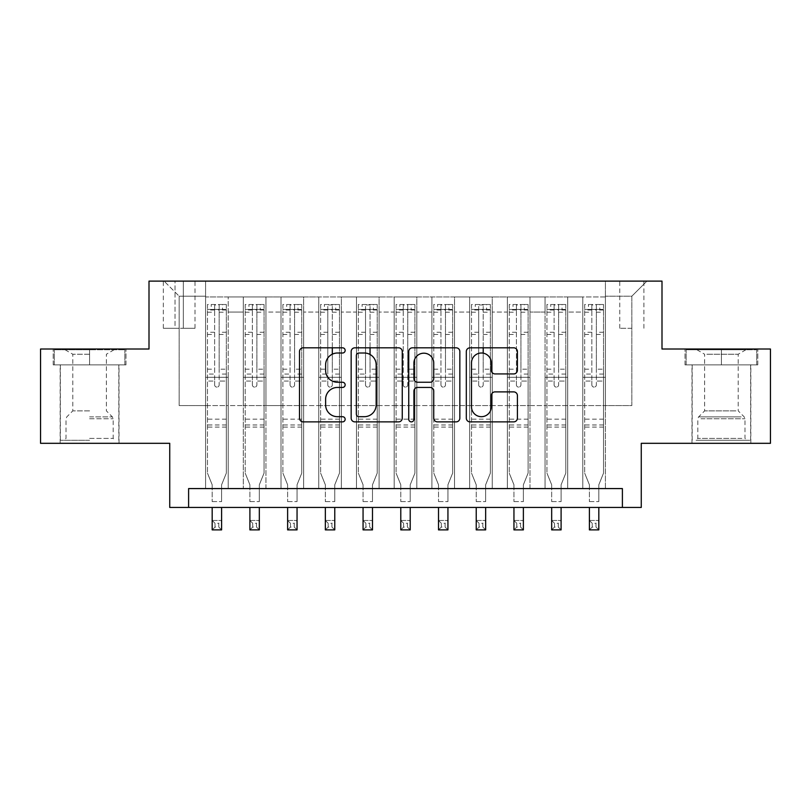 <?xml version="1.0" encoding="UTF-8"?>
<svg xmlns="http://www.w3.org/2000/svg" width="811" height="811" viewBox="0 0 811 811"><rect width="100%" height="100%" fill="white"/><g stroke="black" fill="none" stroke-linecap="round" stroke-linejoin="round"><path stroke-width="0.61" stroke-dasharray="4.05 3.04" d="M345.151 350.413A2.595 2.595 0 0 0 342.556 347.818L303.213 347.818A3.7 3.7 0 0 0 299.512 351.528L299.512 418.172A3.7 3.7 0 0 0 303.213 421.872L342.556 421.872A2.595 2.595 0 0 0 345.151 419.277A2.595 2.595 0 0 0 342.556 416.692L337.467 416.692A11.851 11.851 0 0 1 325.616 404.841L325.616 399.286A11.851 11.851 0 0 1 337.467 387.435L342.556 387.435A2.595 2.595 0 0 0 345.151 384.85A2.595 2.595 0 0 0 342.556 382.255L337.467 382.255A11.851 11.851 0 0 1 325.616 370.404L325.616 364.859A11.851 11.851 0 0 1 337.467 353.008L342.556 353.008A2.595 2.595 0 0 0 345.151 350.413M721.415 364.859L685.011 364.859L757.809 364.859L721.415 364.859L721.415 349.014L757.809 349.014L685.011 349.014L721.415 349.014L721.415 364.859L686.147 364.859L756.683 364.859L721.415 364.859L721.415 349.764L686.147 349.764L756.683 349.764L721.415 349.764L721.415 364.859M721.415 443.313L691.986 443.313L721.415 443.313M631.83 281.113L619.756 281.113L631.83 281.113M631.83 328.262L619.756 328.262L631.83 328.262M89.585 364.859L125.989 364.859L53.191 364.859L89.585 364.859L89.585 349.014L125.989 349.014L53.191 349.014L89.585 349.014L89.585 364.859L118.822 364.859L54.317 364.859L124.853 364.859L60.349 364.859L89.585 364.859L89.585 349.764L54.317 349.764L124.853 349.764L89.585 349.764L114.108 349.764L89.585 349.764L89.585 364.859M89.585 443.313L119.014 443.313L89.585 443.313M770.45 349.014L770.45 443.313L641.258 443.313L641.258 507.443L169.742 507.443L169.742 443.313L40.55 443.313L40.55 349.014L149.001 349.014L149.001 281.113L661.999 281.113L661.999 349.014L770.45 349.014M605.422 488.577L605.422 296.958L205.578 296.958L205.578 488.577L228.215 488.577L205.578 488.577L228.215 488.577L205.578 488.577L205.578 296.958L228.215 296.958L228.215 488.577L228.215 296.958L228.215 405.591L243.3 405.591L228.215 405.591L228.215 296.958L205.578 296.958L605.422 296.958L605.422 488.577L582.785 488.577L582.785 296.958L545.063 296.958L545.063 488.577L545.063 296.958L567.7 296.958L567.7 488.577L567.7 296.958L567.7 405.591L567.7 296.958L582.785 296.958L582.785 488.577L605.422 488.577L582.785 488.577L605.422 488.577L605.422 296.208L605.422 405.591L631.83 405.591L631.83 296.208L605.422 296.208L631.83 296.208L631.83 405.591L605.422 405.591L605.422 377.308L605.422 488.577M545.063 488.577L567.7 488.577L545.063 488.577L567.7 488.577L545.063 488.577L545.063 377.308L545.063 405.591L529.978 405.591L529.978 312.042L529.978 405.591L545.063 405.591L545.063 312.042L545.063 405.591L582.785 405.591L567.7 405.591L567.7 377.308L567.7 405.591L545.063 405.591L545.063 377.308L567.7 377.308L567.7 488.577L567.7 377.308L545.063 377.308L545.063 488.577M529.978 488.577L529.978 296.958L507.351 296.958L507.351 488.577L507.351 296.958L529.978 296.958L529.978 488.577L507.351 488.577L529.978 488.577L507.351 488.577L529.978 488.577L529.978 377.308L529.978 488.577M492.257 488.577L492.257 296.958L469.63 296.958L469.63 488.577L469.63 296.958L492.257 296.958L492.257 488.577L469.63 488.577L492.257 488.577L469.63 488.577L492.257 488.577L492.257 312.042L492.257 405.591L507.351 405.591L492.257 405.591L492.257 377.308L492.257 488.577M454.535 488.577L454.535 296.958L431.908 296.958L431.908 488.577L431.908 296.958L454.535 296.958L454.535 488.577L431.908 488.577L454.535 488.577L431.908 488.577L454.535 488.577L454.535 312.042L454.535 405.591L469.63 405.591L454.535 405.591L454.535 377.308L454.535 488.577M416.813 488.577L416.813 296.958L394.187 296.958L394.187 488.577L394.187 296.958L416.813 296.958L416.813 488.577L394.187 488.577L416.813 488.577L394.187 488.577L416.813 488.577L416.813 312.042L416.813 405.591L431.908 405.591L416.813 405.591L416.813 377.308L416.813 488.577M379.092 488.577L379.092 296.958L356.465 296.958L356.465 488.577L356.465 296.958L379.092 296.958L379.092 488.577L356.465 488.577L379.092 488.577L356.465 488.577L379.092 488.577L379.092 312.042L379.092 405.591L394.187 405.591L379.092 405.591L379.092 377.308L379.092 488.577M341.37 488.577L341.37 296.958L318.743 296.958L318.743 488.577L318.743 296.958L341.37 296.958L341.37 488.577L318.743 488.577L341.37 488.577L318.743 488.577L341.37 488.577L341.37 312.042L341.37 405.591L356.465 405.591L341.37 405.591L341.37 377.308L341.37 488.577M303.649 488.577L303.649 296.958L281.022 296.958L281.022 488.577L281.022 296.958L303.649 296.958L303.649 488.577L281.022 488.577L303.649 488.577L281.022 488.577L303.649 488.577L303.649 312.042L303.649 405.591L318.743 405.591L303.649 405.591L303.649 377.308L303.649 488.577M265.937 488.577L265.937 296.958L243.3 296.958L243.3 488.577L243.3 296.958L265.937 296.958L265.937 488.577L243.3 488.577L265.937 488.577L243.3 488.577L265.937 488.577L265.937 377.308L265.937 488.577M582.785 312.042L582.785 405.591L582.785 296.958L582.785 312.042L567.7 312.042L582.785 312.042M507.351 312.042L507.351 405.591L507.351 296.958L492.257 296.958L492.257 312.042L492.257 296.958L507.351 296.958L507.351 312.042L492.257 312.042L507.351 312.042M469.63 312.042L469.63 405.591L469.63 296.958L454.535 296.958L454.535 312.042L454.535 296.958L469.63 296.958L469.63 312.042L454.535 312.042L469.63 312.042M431.908 312.042L431.908 405.591L431.908 296.958L416.813 296.958L416.813 312.042L416.813 296.958L431.908 296.958L431.908 312.042L416.813 312.042L431.908 312.042M394.187 312.042L394.187 405.591L394.187 296.958L379.092 296.958L379.092 312.042L379.092 296.958L394.187 296.958L394.187 312.042L379.092 312.042L394.187 312.042M356.465 312.042L356.465 405.591L356.465 296.958L341.37 296.958L341.37 312.042L341.37 296.958L356.465 296.958L356.465 312.042L341.37 312.042L356.465 312.042M318.743 312.042L318.743 405.591L318.743 296.958L303.649 296.958L303.649 312.042L303.649 296.958L318.743 296.958L318.743 312.042L303.649 312.042L318.743 312.042M265.937 312.042L265.937 405.591L265.937 296.958L265.937 312.042L281.022 312.042L281.022 405.591L265.937 405.591L281.022 405.591L281.022 296.958L265.937 296.958L281.022 296.958L281.022 312.042L265.937 312.042M188.608 507.443L188.608 488.577L188.608 507.443L188.608 488.577L622.392 488.577L188.608 488.577L622.392 488.577L622.392 507.443M175.024 281.113L163.335 281.113L175.024 281.113L175.024 328.262L163.335 328.262L183.327 328.262L175.024 328.262L175.024 281.113M183.327 281.113L195.015 281.113L183.327 281.113L183.327 328.262L195.015 328.262L183.327 328.262L183.327 281.113M605.422 281.113L205.578 281.113L646.914 281.113L605.422 281.113L605.422 296.958L605.422 281.113M205.578 281.113L164.086 281.113L205.578 281.113L205.578 405.591L179.17 405.591L179.17 296.208L205.578 296.208L179.17 296.208L164.086 281.113L179.17 296.208L179.17 405.591L205.578 405.591L205.578 281.113M243.3 312.042L243.3 405.591L243.3 296.958L228.215 296.958L243.3 296.958L243.3 312.042L228.215 312.042L243.3 312.042M545.063 296.958L529.978 296.958L529.978 312.042L529.978 296.958L545.063 296.958L545.063 312.042L545.063 296.958M507.351 405.591L529.978 405.591L507.351 405.591L507.351 377.308L507.351 405.591M469.63 405.591L492.257 405.591L469.63 405.591L469.63 377.308L469.63 405.591M431.908 405.591L454.535 405.591L431.908 405.591L431.908 377.308L431.908 405.591M394.187 405.591L416.813 405.591L394.187 405.591L394.187 377.308L394.187 405.591M356.465 405.591L379.092 405.591L356.465 405.591L356.465 377.308L356.465 405.591M318.743 405.591L341.37 405.591L318.743 405.591L318.743 377.308L318.743 405.591M281.022 405.591L303.649 405.591L281.022 405.591L281.022 377.308L281.022 405.591M243.3 405.591L265.937 405.591L265.937 377.308L265.937 405.591L243.3 405.591L243.3 377.308L265.937 377.308L243.3 377.308L243.3 488.577L243.3 405.591M205.578 405.591L228.215 405.591L228.215 377.308L228.215 488.577L228.215 377.308L228.215 405.591L205.578 405.591L205.578 377.308L228.215 377.308L205.578 377.308L205.578 488.577L205.578 405.591M582.785 405.591L605.422 405.591L582.785 405.591L582.785 377.308L582.785 405.591M205.578 377.308L228.215 377.308L205.578 377.308M243.3 377.308L265.937 377.308L243.3 377.308M281.022 377.308L303.649 377.308L281.022 377.308L281.022 488.577L281.022 377.308L303.649 377.308L281.022 377.308M318.743 377.308L341.37 377.308L318.743 377.308L318.743 488.577L318.743 377.308L341.37 377.308L318.743 377.308M356.465 377.308L379.092 377.308L356.465 377.308L356.465 488.577L356.465 377.308L379.092 377.308L356.465 377.308M394.187 377.308L416.813 377.308L394.187 377.308L394.187 488.577L394.187 377.308L416.813 377.308L394.187 377.308M431.908 377.308L454.535 377.308L431.908 377.308L431.908 488.577L431.908 377.308L454.535 377.308L431.908 377.308M469.63 377.308L492.257 377.308L469.63 377.308L469.63 488.577L469.63 377.308L492.257 377.308L469.63 377.308M507.351 377.308L529.978 377.308L507.351 377.308L507.351 488.577L507.351 377.308L529.978 377.308L507.351 377.308M545.063 377.308L567.7 377.308L545.063 377.308M582.785 377.308L605.422 377.308L582.785 377.308L582.785 488.577L582.785 377.308L605.422 377.308L582.785 377.308M646.914 281.113L631.83 296.208L646.914 281.113M53.191 364.859L53.191 349.014L53.191 364.859M125.989 364.859L125.989 349.014L125.989 364.859M757.809 364.859L757.809 349.014L757.809 364.859M685.011 364.859L685.011 349.014L685.011 364.859M402.256 418.172L402.256 351.528A3.7 3.7 0 0 0 398.556 347.818L354.863 347.818A3.7 3.7 0 0 0 351.163 351.528L351.163 418.172A3.7 3.7 0 0 0 354.863 421.872L398.556 421.872A3.7 3.7 0 0 0 402.256 418.172M358.938 353.008A2.595 2.595 0 0 0 356.353 355.593L356.353 414.097A2.595 2.595 0 0 0 358.938 416.692L364.311 416.692A11.851 11.851 0 0 0 376.162 404.841L376.162 364.859A11.851 11.851 0 0 0 364.311 353.008L358.938 353.008M412.444 347.818L456.137 347.818A3.7 3.7 0 0 1 459.837 351.528L459.837 418.172A3.7 3.7 0 0 1 456.137 421.872L437.433 421.872A3.7 3.7 0 0 1 433.733 418.172L433.733 391.145A3.7 3.7 0 0 0 430.033 387.435L417.624 387.435A3.7 3.7 0 0 0 413.924 391.145L413.924 419.277A2.595 2.595 0 0 1 411.329 421.872A2.595 2.595 0 0 1 408.744 419.277L408.744 351.528A3.7 3.7 0 0 1 412.444 347.818M433.733 363.095A9.904 9.904 0 0 0 423.829 353.19A9.904 9.904 0 0 0 413.924 363.095L413.924 378.555A3.7 3.7 0 0 0 417.624 382.255L430.033 382.255A3.7 3.7 0 0 0 433.733 378.555L433.733 363.095M495.014 373.922L513.708 373.922A3.7 3.7 0 0 0 517.408 370.221L517.408 351.528A3.7 3.7 0 0 0 513.708 347.818L470.015 347.818A3.7 3.7 0 0 0 466.315 351.528L466.315 418.172A3.7 3.7 0 0 0 470.015 421.872L513.708 421.872A3.7 3.7 0 0 0 517.408 418.172L517.408 395.586A3.7 3.7 0 0 0 513.708 391.885L495.014 391.885A3.7 3.7 0 0 0 491.304 395.586L491.304 406.787A9.904 9.904 0 0 1 481.399 416.692A9.904 9.904 0 0 1 471.495 406.787L471.495 362.912A9.904 9.904 0 0 1 481.399 353.008A9.904 9.904 0 0 1 491.304 362.912L491.304 370.221A3.7 3.7 0 0 0 495.014 373.922M214.631 384.85A2.261 2.261 90 0 0 216.892 387.111A2.261 2.261 -90 0 1 214.631 384.85L214.631 381.069L214.631 384.85M226.228 304.5L222.549 304.5L222.549 309.407L226.33 309.407L226.33 304.5L207.464 304.5L207.464 473.117L207.464 381.069L214.631 381.069L214.631 374.084L207.464 374.084M207.464 304.5L207.464 381.069L214.631 381.069L214.631 310.4C216.142 309.082 217.642 309.082 219.163 310.4L219.163 369.187L226.33 369.187L226.33 473.117L221.606 484.785L221.606 501.593L221.606 484.785L226.33 473.117L226.33 381.069L219.163 381.069L219.163 384.85A2.261 2.261 -90 0 1 216.892 387.111A2.261 2.261 90 0 0 219.163 384.85L219.163 369.187M226.33 309.407L226.33 369.187M226.33 304.5L226.33 381.069L219.163 381.069L219.163 304.966L214.631 304.966L214.631 374.084M222.549 304.5L207.555 304.5M222.549 309.407L211.235 309.407L211.235 304.5M207.464 309.407L226.228 309.407M207.555 309.407L211.235 309.407M212.178 484.785L212.178 501.593L212.178 484.785L207.464 473.117L212.178 484.785M226.33 427.093L207.464 427.093M212.178 507.443L212.178 520.459L221.606 520.459L212.178 520.459L212.178 529.887L221.606 529.887L221.606 520.459L218.777 523.288L218.777 527.059L215.006 527.059L215.006 523.288L218.777 523.288M221.606 507.443L221.606 520.459M221.606 529.887L218.777 527.059M215.006 527.059L212.178 529.887M215.006 523.288L212.178 520.459M219.163 310.4L219.163 304.966M214.631 310.4L214.631 304.966L214.631 310.4M89.585 440.302L60.349 440.302L89.585 440.302M89.585 438.416L113.165 438.416L89.585 438.416M89.585 354.235L72.797 354.235L89.585 354.235M89.585 410.873L72.797 410.873L89.585 410.873M124.853 364.859L124.853 349.764L124.853 364.859M54.317 364.859L54.317 349.764L54.317 364.859M699.366 440.302L746.87 440.302L699.366 440.302M741.832 438.416L697.835 438.416L741.832 438.416M700.177 349.764L745.927 349.764L700.177 349.764M706.878 354.235L738.203 354.235L706.878 354.235M735.952 410.873L704.627 410.873L735.952 410.873M696.091 440.302L750.651 440.302L696.091 440.302M696.091 364.859L750.651 364.859L696.091 364.859M756.683 364.859L756.683 349.764L756.683 364.859M686.147 364.859L686.147 349.764L686.147 364.859M252.353 384.85A2.261 2.261 90 0 0 254.613 387.111A2.261 2.261 -90 0 1 252.353 384.85L252.353 381.069L252.353 384.85M263.95 304.5L260.27 304.5L260.27 309.407L264.051 309.407L264.051 304.5L245.186 304.5L245.186 473.117L245.186 381.069L252.353 381.069L252.353 374.084L245.186 374.084M245.186 304.5L245.186 381.069L252.353 381.069L252.353 310.4C253.863 309.082 255.364 309.082 256.884 310.4L256.884 369.187L264.051 369.187L264.051 473.117L259.327 484.785L259.327 501.593L259.327 484.785L264.051 473.117L264.051 381.069L256.884 381.069L256.884 384.85A2.261 2.261 -90 0 1 254.613 387.111A2.261 2.261 90 0 0 256.884 384.85L256.884 369.187M264.051 309.407L264.051 369.187M264.051 304.5L264.051 381.069L256.884 381.069L256.884 304.966L252.353 304.966L252.353 374.084M260.27 304.5L245.277 304.5M260.27 309.407L248.957 309.407L248.957 304.5M245.186 309.407L263.95 309.407M245.277 309.407L248.957 309.407M249.9 484.785L249.9 501.593L249.9 484.785L245.186 473.117L249.9 484.785M264.051 427.093L245.186 427.093M249.9 507.443L249.9 520.459L259.327 520.459L249.9 520.459L249.9 529.887L259.327 529.887L259.327 520.459L256.499 523.288L256.499 527.059L252.728 527.059L252.728 523.288L256.499 523.288M259.327 507.443L259.327 520.459M259.327 529.887L256.499 527.059M252.728 527.059L249.9 529.887M252.728 523.288L249.9 520.459M256.884 310.4L256.884 304.966M252.353 310.4L252.353 304.966L252.353 310.4M290.074 384.85A2.261 2.261 90 0 0 292.335 387.111A2.261 2.261 -90 0 1 290.074 384.85L290.074 381.069L290.074 384.85M301.672 304.5L297.992 304.5L297.992 309.407L301.763 309.407L301.763 304.5L282.907 304.5L282.907 473.117L282.907 381.069L290.074 381.069L290.074 374.084L282.907 374.084M282.907 304.5L282.907 381.069L290.074 381.069L290.074 310.4C291.575 309.082 293.085 309.082 294.596 310.4L294.596 369.187L301.763 369.187L301.763 473.117L297.049 484.785L297.049 501.593L297.049 484.785L301.763 473.117L301.763 381.069L294.596 381.069L294.596 384.85A2.261 2.261 -90 0 1 292.335 387.111A2.261 2.261 90 0 0 294.596 384.85L294.596 369.187M301.763 309.407L301.763 369.187M301.763 304.5L301.763 381.069L294.596 381.069L294.596 304.966L290.074 304.966L290.074 374.084M297.992 304.5L282.998 304.5M297.992 309.407L286.678 309.407L286.678 304.5M282.907 309.407L301.672 309.407M282.998 309.407L286.678 309.407M287.621 484.785L287.621 501.593L287.621 484.785L282.907 473.117L287.621 484.785M301.763 427.093L282.907 427.093M287.621 507.443L287.621 520.459L297.049 520.459L287.621 520.459L287.621 529.887L297.049 529.887L297.049 520.459L294.221 523.288L294.221 527.059L290.45 527.059L290.45 523.288L294.221 523.288M297.049 507.443L297.049 520.459M297.049 529.887L294.221 527.059M290.45 527.059L287.621 529.887M290.45 523.288L287.621 520.459M294.596 310.4L294.596 304.966M290.074 310.4L290.074 304.966L290.074 310.4M327.796 384.85A2.261 2.261 90 0 0 330.057 387.111A2.261 2.261 -90 0 1 327.796 384.85L327.796 381.069L327.796 384.85M339.393 304.5L335.713 304.5L335.713 309.407L339.485 309.407L339.485 304.5L320.629 304.5L320.629 473.117L320.629 381.069L327.796 381.069L327.796 374.084L320.629 374.084M320.629 304.5L320.629 381.069L327.796 381.069L327.796 310.4C329.296 309.082 330.807 309.082 332.317 310.4L332.317 369.187L339.485 369.187L339.485 473.117L334.771 484.785L334.771 501.593L334.771 484.785L339.485 473.117L339.485 381.069L332.317 381.069L332.317 384.85A2.261 2.261 -90 0 1 330.057 387.111A2.261 2.261 90 0 0 332.317 384.85L332.317 369.187M339.485 309.407L339.485 369.187M339.485 304.5L339.485 381.069L332.317 381.069L332.317 354.184M335.713 304.5L320.72 304.5M335.713 309.407L324.4 309.407L324.4 304.5M320.629 309.407L339.393 309.407M320.72 309.407L324.4 309.407M325.343 484.785L325.343 501.593L325.343 484.785L320.629 473.117L325.343 484.785M332.317 347.818L332.317 304.966L327.796 304.966L327.796 374.084M339.485 427.093L320.629 427.093M325.343 507.443L325.343 520.459L334.771 520.459L325.343 520.459L325.343 529.887L334.771 529.887L334.771 520.459L331.942 523.288L331.942 527.059L328.171 527.059L328.171 523.288L331.942 523.288M334.771 507.443L334.771 520.459M334.771 529.887L331.942 527.059M328.171 527.059L325.343 529.887M328.171 523.288L325.343 520.459M332.317 310.4L332.317 304.966M327.796 310.4L327.796 304.966L327.796 310.4M365.518 384.85A2.261 2.261 90 0 0 367.778 387.111A2.261 2.261 -90 0 1 365.518 384.85L365.518 381.069L365.518 384.85M377.115 304.5L373.435 304.5L373.435 309.407L377.206 309.407L377.206 304.5L358.35 304.5L358.35 473.117L358.35 381.069L365.518 381.069L365.518 374.084L358.35 374.084M358.35 304.5L358.35 381.069L365.518 381.069L365.518 310.4C367.018 309.082 368.529 309.082 370.039 310.4L370.039 369.187L377.206 369.187L377.206 473.117L372.492 484.785L372.492 501.593L372.492 484.785L377.206 473.117L377.206 381.069L370.039 381.069L370.039 384.85A2.261 2.261 -90 0 1 367.778 387.111A2.261 2.261 90 0 0 370.039 384.85L370.039 369.187M377.206 309.407L377.206 369.187M377.206 304.5L377.206 381.069L370.039 381.069L370.039 354.488M373.435 304.5L358.442 304.5M373.435 309.407L362.122 309.407L362.122 304.5M358.35 309.407L377.115 309.407M358.442 309.407L362.122 309.407M363.064 484.785L363.064 501.593L363.064 484.785L358.35 473.117L363.064 484.785M370.039 347.818L370.039 304.966L365.518 304.966L365.518 374.084M377.206 427.093L358.35 427.093M363.064 507.443L363.064 520.459L372.492 520.459L363.064 520.459L363.064 529.887L372.492 529.887L372.492 520.459L369.664 523.288L369.664 527.059L365.893 527.059L365.893 523.288L369.664 523.288M372.492 507.443L372.492 520.459M372.492 529.887L369.664 527.059M365.893 527.059L363.064 529.887M365.893 523.288L363.064 520.459M370.039 310.4L370.039 304.966M365.518 310.4L365.518 304.966L365.518 310.4M403.239 384.85A2.261 2.261 90 0 0 405.5 387.111A2.261 2.261 -90 0 1 403.239 384.85L403.239 381.069L403.239 384.85M414.837 304.5L411.157 304.5L411.157 309.407L414.928 309.407L414.928 304.5L396.072 304.5L396.072 473.117L396.072 381.069L403.239 381.069L403.239 374.084L396.072 374.084M396.072 304.5L396.072 381.069L403.239 381.069L403.239 310.4C404.74 309.082 406.25 309.082 407.761 310.4L407.761 369.187L414.928 369.187L414.928 473.117L410.214 484.785L410.214 501.593L410.214 484.785L414.928 473.117L414.928 381.069L407.761 381.069L407.761 384.85A2.261 2.261 -90 0 1 405.5 387.111A2.261 2.261 90 0 0 407.761 384.85L407.761 369.187M414.928 309.407L414.928 369.187M414.928 304.5L414.928 381.069L407.761 381.069L407.761 304.966L403.239 304.966L403.239 374.084M411.157 304.5L396.163 304.5M411.157 309.407L399.843 309.407L399.843 304.5M396.072 309.407L414.837 309.407M396.163 309.407L399.843 309.407M400.786 484.785L400.786 501.593L400.786 484.785L396.072 473.117L400.786 484.785M414.928 427.093L396.072 427.093M400.786 507.443L400.786 520.459L410.214 520.459L400.786 520.459L400.786 529.887L410.214 529.887L410.214 520.459L407.386 523.288L407.386 527.059L403.614 527.059L403.614 523.288L407.386 523.288M410.214 507.443L410.214 520.459M410.214 529.887L407.386 527.059M403.614 527.059L400.786 529.887M403.614 523.288L400.786 520.459M407.761 310.4L407.761 304.966M403.239 310.4L403.239 304.966L403.239 310.4M440.961 384.85A2.261 2.261 90 0 0 443.222 387.111A2.261 2.261 -90 0 1 440.961 384.85L440.961 381.069L440.961 384.85M452.558 304.5L448.878 304.5L448.878 309.407L452.65 309.407L452.65 304.5L433.794 304.5L433.794 473.117L433.794 381.069L440.961 381.069L440.961 374.084L433.794 374.084M433.794 304.5L433.794 381.069L440.961 381.069L440.961 310.4C442.461 309.082 443.972 309.082 445.482 310.4L445.482 369.187L452.65 369.187L452.65 473.117L447.936 484.785L447.936 501.593L447.936 484.785L452.65 473.117L452.65 381.069L445.482 381.069L445.482 384.85A2.261 2.261 -90 0 1 443.222 387.111A2.261 2.261 90 0 0 445.482 384.85L445.482 369.187M452.65 309.407L452.65 369.187M452.65 304.5L452.65 381.069L445.482 381.069L445.482 304.966L440.961 304.966L440.961 374.084M448.878 304.5L433.885 304.5M448.878 309.407L437.565 309.407L437.565 304.5M433.794 309.407L452.558 309.407M433.885 309.407L437.565 309.407M438.508 484.785L438.508 501.593L438.508 484.785L433.794 473.117L438.508 484.785M452.65 427.093L433.794 427.093M438.508 507.443L438.508 520.459L447.936 520.459L438.508 520.459L438.508 529.887L447.936 529.887L447.936 520.459L445.107 523.288L445.107 527.059L441.336 527.059L441.336 523.288L445.107 523.288M447.936 507.443L447.936 520.459M447.936 529.887L445.107 527.059M441.336 527.059L438.508 529.887M441.336 523.288L438.508 520.459M445.482 310.4L445.482 304.966M440.961 310.4L440.961 304.966L440.961 310.4M478.683 384.85A2.261 2.261 90 0 0 480.943 387.111A2.261 2.261 -90 0 1 478.683 384.85L478.683 381.069L478.683 384.85M490.28 304.5L486.6 304.5L486.6 309.407L490.371 309.407L490.371 304.5L471.515 304.5L471.515 473.117L471.515 381.069L478.683 381.069L478.683 374.084L471.515 374.084M471.515 304.5L471.515 381.069L478.683 381.069L478.683 310.4C480.183 309.082 481.693 309.082 483.204 310.4L483.204 369.187L490.371 369.187L490.371 473.117L485.657 484.785L485.657 501.593L485.657 484.785L490.371 473.117L490.371 381.069L483.204 381.069L483.204 384.85A2.261 2.261 -90 0 1 480.943 387.111A2.261 2.261 90 0 0 483.204 384.85L483.204 369.187M490.371 309.407L490.371 369.187M490.371 304.5L490.371 381.069L483.204 381.069L483.204 353.17M486.6 304.5L471.607 304.5M486.6 309.407L475.287 309.407L475.287 304.5M471.515 309.407L490.28 309.407M471.607 309.407L475.287 309.407M476.229 484.785L476.229 501.593L476.229 484.785L471.515 473.117L476.229 484.785M483.204 347.818L483.204 304.966L478.683 304.966L478.683 374.084M490.371 427.093L471.515 427.093M476.229 507.443L476.229 520.459L485.657 520.459L476.229 520.459L476.229 529.887L485.657 529.887L485.657 520.459L482.829 523.288L482.829 527.059L479.058 527.059L479.058 523.288L482.829 523.288M485.657 507.443L485.657 520.459M485.657 529.887L482.829 527.059M479.058 527.059L476.229 529.887M479.058 523.288L476.229 520.459M483.204 310.4L483.204 304.966M478.683 310.4L478.683 304.966L478.683 310.4M516.404 384.85A2.261 2.261 90 0 0 518.665 387.111A2.261 2.261 -90 0 1 516.404 384.85L516.404 381.069L516.404 384.85M528.002 304.5L524.322 304.5L524.322 309.407L528.093 309.407L528.093 304.5L509.237 304.5L509.237 473.117L509.237 381.069L516.404 381.069L516.404 374.084L509.237 374.084M509.237 304.5L509.237 381.069L516.404 381.069L516.404 310.4C517.905 309.082 519.415 309.082 520.926 310.4L520.926 369.187L528.093 369.187L528.093 473.117L523.379 484.785L523.379 501.593L523.379 484.785L528.093 473.117L528.093 381.069L520.926 381.069L520.926 384.85A2.261 2.261 -90 0 1 518.665 387.111A2.261 2.261 90 0 0 520.926 384.85L520.926 369.187M528.093 309.407L528.093 369.187M528.093 304.5L528.093 381.069L520.926 381.069L520.926 304.966L516.404 304.966L516.404 374.084M524.322 304.5L509.328 304.5M524.322 309.407L513.008 309.407L513.008 304.5M509.237 309.407L528.002 309.407M509.328 309.407L513.008 309.407M513.951 484.785L513.951 501.593L513.951 484.785L509.237 473.117L513.951 484.785M528.093 427.093L509.237 427.093M513.951 507.443L513.951 520.459L523.379 520.459L513.951 520.459L513.951 529.887L523.379 529.887L523.379 520.459L520.55 523.288L520.55 527.059L516.779 527.059L516.779 523.288L520.55 523.288M523.379 507.443L523.379 520.459M523.379 529.887L520.55 527.059M516.779 527.059L513.951 529.887M516.779 523.288L513.951 520.459M520.926 310.4L520.926 304.966M516.404 310.4L516.404 304.966L516.404 310.4M554.116 384.85A2.261 2.261 90 0 0 556.387 387.111A2.261 2.261 -90 0 1 554.116 384.85L554.116 381.069L554.116 384.85M565.723 304.5L562.043 304.5L562.043 309.407L565.814 309.407L565.814 304.5L546.949 304.5L546.949 473.117L546.949 381.069L554.116 381.069L554.116 374.084L546.949 374.084M546.949 304.5L546.949 381.069L554.116 381.069L554.116 310.4C555.626 309.082 557.137 309.082 558.647 310.4L558.647 369.187L565.814 369.187L565.814 473.117L561.1 484.785L561.1 501.593L561.1 484.785L565.814 473.117L565.814 381.069L558.647 381.069L558.647 384.85A2.261 2.261 -90 0 1 556.387 387.111A2.261 2.261 90 0 0 558.647 384.85L558.647 369.187M565.814 309.407L565.814 369.187M565.814 304.5L565.814 381.069L558.647 381.069L558.647 304.966L554.116 304.966L554.116 374.084M562.043 304.5L547.05 304.5M562.043 309.407L550.73 309.407L550.73 304.5M546.949 309.407L565.723 309.407M547.05 309.407L550.73 309.407M551.673 484.785L551.673 501.593L551.673 484.785L546.949 473.117L551.673 484.785M565.814 427.093L546.949 427.093M551.673 507.443L551.673 520.459L561.1 520.459L551.673 520.459L551.673 529.887L561.1 529.887L561.1 520.459L558.272 523.288L558.272 527.059L554.501 527.059L554.501 523.288L558.272 523.288M561.1 507.443L561.1 520.459M561.1 529.887L558.272 527.059M554.501 527.059L551.673 529.887M554.501 523.288L551.673 520.459M558.647 310.4L558.647 304.966M554.116 310.4L554.116 304.966L554.116 310.4M591.837 384.85A2.261 2.261 90 0 0 594.108 387.111A2.261 2.261 -90 0 1 591.837 384.85L591.837 381.069L591.837 384.85M603.445 304.5L599.765 304.5L599.765 309.407L603.536 309.407L603.536 304.5L584.67 304.5L584.67 473.117L584.67 381.069L591.837 381.069L591.837 374.084L584.67 374.084M584.67 304.5L584.67 381.069L591.837 381.069L591.837 310.4C593.348 309.082 594.858 309.082 596.369 310.4L596.369 369.187L603.536 369.187L603.536 473.117L598.822 484.785L598.822 501.593L598.822 484.785L603.536 473.117L603.536 381.069L596.369 381.069L596.369 384.85A2.261 2.261 -90 0 1 594.108 387.111A2.261 2.261 90 0 0 596.369 384.85L596.369 369.187M603.536 309.407L603.536 369.187M603.536 304.5L603.536 381.069L596.369 381.069L596.369 304.966L591.837 304.966L591.837 374.084M599.765 304.5L584.772 304.5M599.765 309.407L588.451 309.407L588.451 304.5M584.67 309.407L603.445 309.407M584.772 309.407L588.451 309.407M589.394 484.785L589.394 501.593L589.394 484.785L584.67 473.117L589.394 484.785M603.536 427.093L584.67 427.093M589.394 507.443L589.394 520.459L598.822 520.459L589.394 520.459L589.394 529.887L598.822 529.887L598.822 520.459L595.994 523.288L595.994 527.059L592.223 527.059L592.223 523.288L595.994 523.288M598.822 507.443L598.822 520.459M598.822 529.887L595.994 527.059M592.223 527.059L589.394 529.887M592.223 523.288L589.394 520.459M596.369 310.4L596.369 304.966M591.837 310.4L591.837 304.966L591.837 310.4M545.063 312.042L529.978 312.042L545.063 312.042M226.33 419.175L207.464 419.175M212.178 501.593L221.606 501.593L212.178 501.593M226.33 374.084L219.163 374.084M207.464 369.187L214.631 369.187M214.631 332.277L207.464 332.277M226.33 332.277L219.163 332.277M207.464 334.477L214.631 334.477M219.163 334.477L226.33 334.477M214.631 310.005L207.464 310.005M207.464 312.215L214.631 312.215M226.33 310.005L219.163 310.005M219.163 312.215L226.33 312.215M226.33 424.974L207.464 424.974M89.585 418.76L113.165 418.76L89.585 418.76M89.585 416.895L112.394 416.895L89.585 416.895M700.998 418.76L744.985 418.76L700.998 418.76M741.163 416.895L698.606 416.895L741.163 416.895M264.051 419.175L245.186 419.175M249.9 501.593L259.327 501.593L249.9 501.593M264.051 374.084L256.884 374.084M245.186 369.187L252.353 369.187M252.353 332.277L245.186 332.277M264.051 332.277L256.884 332.277M245.186 334.477L252.353 334.477M256.884 334.477L264.051 334.477M252.353 310.005L245.186 310.005M245.186 312.215L252.353 312.215M264.051 310.005L256.884 310.005M256.884 312.215L264.051 312.215M264.051 424.974L245.186 424.974M301.763 419.175L282.907 419.175M287.621 501.593L297.049 501.593L287.621 501.593M301.763 374.084L294.596 374.084M282.907 369.187L290.074 369.187M290.074 332.277L282.907 332.277M301.763 332.277L294.596 332.277M282.907 334.477L290.074 334.477M294.596 334.477L301.763 334.477M290.074 310.005L282.907 310.005M282.907 312.215L290.074 312.215M301.763 310.005L294.596 310.005M294.596 312.215L301.763 312.215M301.763 424.974L282.907 424.974M339.485 419.175L320.629 419.175M325.343 501.593L334.771 501.593L325.343 501.593M339.485 374.084L332.317 374.084M320.629 369.187L327.796 369.187M327.796 332.277L320.629 332.277M339.485 332.277L332.317 332.277M320.629 334.477L327.796 334.477M332.317 334.477L339.485 334.477M327.796 310.005L320.629 310.005M320.629 312.215L327.796 312.215M339.485 310.005L332.317 310.005M332.317 312.215L339.485 312.215M339.485 424.974L320.629 424.974M377.206 419.175L358.35 419.175M363.064 501.593L372.492 501.593L363.064 501.593M377.206 374.084L370.039 374.084M358.35 369.187L365.518 369.187M365.518 332.277L358.35 332.277M377.206 332.277L370.039 332.277M358.35 334.477L365.518 334.477M370.039 334.477L377.206 334.477M365.518 310.005L358.35 310.005M358.35 312.215L365.518 312.215M377.206 310.005L370.039 310.005M370.039 312.215L377.206 312.215M377.206 424.974L358.35 424.974M414.928 419.175L396.072 419.175M400.786 501.593L410.214 501.593L400.786 501.593M414.928 374.084L407.761 374.084M396.072 369.187L403.239 369.187M403.239 332.277L396.072 332.277M414.928 332.277L407.761 332.277M396.072 334.477L403.239 334.477M407.761 334.477L414.928 334.477M403.239 310.005L396.072 310.005M396.072 312.215L403.239 312.215M414.928 310.005L407.761 310.005M407.761 312.215L414.928 312.215M414.928 424.974L396.072 424.974M452.65 419.175L433.794 419.175M438.508 501.593L447.936 501.593L438.508 501.593M452.65 374.084L445.482 374.084M433.794 369.187L440.961 369.187M440.961 332.277L433.794 332.277M452.65 332.277L445.482 332.277M433.794 334.477L440.961 334.477M445.482 334.477L452.65 334.477M440.961 310.005L433.794 310.005M433.794 312.215L440.961 312.215M452.65 310.005L445.482 310.005M445.482 312.215L452.65 312.215M452.65 424.974L433.794 424.974M490.371 419.175L471.515 419.175M476.229 501.593L485.657 501.593L476.229 501.593M490.371 374.084L483.204 374.084M471.515 369.187L478.683 369.187M478.683 332.277L471.515 332.277M490.371 332.277L483.204 332.277M471.515 334.477L478.683 334.477M483.204 334.477L490.371 334.477M478.683 310.005L471.515 310.005M471.515 312.215L478.683 312.215M490.371 310.005L483.204 310.005M483.204 312.215L490.371 312.215M490.371 424.974L471.515 424.974M528.093 419.175L509.237 419.175M513.951 501.593L523.379 501.593L513.951 501.593M528.093 374.084L520.926 374.084M509.237 369.187L516.404 369.187M516.404 332.277L509.237 332.277M528.093 332.277L520.926 332.277M509.237 334.477L516.404 334.477M520.926 334.477L528.093 334.477M516.404 310.005L509.237 310.005M509.237 312.215L516.404 312.215M528.093 310.005L520.926 310.005M520.926 312.215L528.093 312.215M528.093 424.974L509.237 424.974M565.814 419.175L546.949 419.175M551.673 501.593L561.1 501.593L551.673 501.593M565.814 374.084L558.647 374.084M546.949 369.187L554.116 369.187M554.116 332.277L546.949 332.277M565.814 332.277L558.647 332.277M546.949 334.477L554.116 334.477M558.647 334.477L565.814 334.477M554.116 310.005L546.949 310.005M546.949 312.215L554.116 312.215M565.814 310.005L558.647 310.005M558.647 312.215L565.814 312.215M565.814 424.974L546.949 424.974M603.536 419.175L584.67 419.175M589.394 501.593L598.822 501.593L589.394 501.593M603.536 374.084L596.369 374.084M584.67 369.187L591.837 369.187M591.837 332.277L584.67 332.277M603.536 332.277L596.369 332.277M584.67 334.477L591.837 334.477M596.369 334.477L603.536 334.477M591.837 310.005L584.67 310.005M584.67 312.215L591.837 312.215M603.536 310.005L596.369 310.005M596.369 312.215L603.536 312.215M603.536 424.974L584.67 424.974M691.986 443.313L691.986 364.859M619.756 328.262L619.756 281.113M60.166 443.313L60.166 364.859M119.014 443.313L119.014 364.859M163.335 328.262L163.335 281.113M195.015 328.262L195.015 281.113M643.893 328.262L643.893 281.113M750.834 443.313L750.834 364.859M65.073 349.764L72.797 354.235L72.797 410.873L66.786 416.895L66.015 418.76L66.015 438.416L64.13 440.302M118.822 440.302L118.822 364.859M60.349 440.302L60.349 364.859M114.108 349.764L106.373 354.235L106.373 410.873L112.394 416.895L113.165 418.76L113.165 438.416L115.05 440.302M696.892 349.764L704.627 354.235L704.627 410.873L698.606 416.895L697.835 418.76L697.835 438.416L695.95 440.302M750.651 440.302L750.651 364.859M692.178 440.302L692.178 364.859M745.927 349.764L738.203 354.235L738.203 410.873L744.214 416.895L744.985 418.76L744.985 438.416L746.87 440.302"/><path stroke-width="1.22" d="M345.151 350.413A2.595 2.595 0 0 0 342.556 347.818L303.213 347.818A3.7 3.7 0 0 0 299.512 351.528L299.512 418.172A3.7 3.7 0 0 0 303.213 421.872L342.556 421.872A2.595 2.595 0 0 0 345.151 419.277A2.595 2.595 0 0 0 342.556 416.692L337.467 416.692A11.851 11.851 0 0 1 325.616 404.841L325.616 399.286A11.851 11.851 0 0 1 337.467 387.435L342.556 387.435A2.595 2.595 0 0 0 345.151 384.85A2.595 2.595 0 0 0 342.556 382.255L337.467 382.255A11.851 11.851 0 0 1 325.616 370.404L325.616 364.859A11.851 11.851 0 0 1 337.467 353.008L342.556 353.008A2.595 2.595 0 0 0 345.151 350.413M513.708 373.922A3.7 3.7 0 0 0 517.408 370.221L517.408 351.528A3.7 3.7 0 0 0 513.708 347.818L470.015 347.818A3.7 3.7 0 0 0 466.315 351.528L466.315 418.172A3.7 3.7 0 0 0 470.015 421.872L513.708 421.872A3.7 3.7 0 0 0 517.408 418.172L517.408 395.586A3.7 3.7 0 0 0 513.708 391.885L495.014 391.885A3.7 3.7 0 0 0 491.304 395.586L491.304 406.787A9.904 9.904 0 0 1 481.399 416.692A9.904 9.904 0 0 1 471.495 406.787L471.495 362.912A9.904 9.904 0 0 1 481.399 353.008A9.904 9.904 0 0 1 491.304 362.912L491.304 370.221A3.7 3.7 0 0 0 495.014 373.922L513.708 373.922M622.392 507.443L641.258 507.443L641.258 443.313L770.45 443.313L770.45 349.014L661.999 349.014L661.999 281.113L149.001 281.113L149.001 349.014L40.55 349.014L40.55 443.313L169.742 443.313L169.742 507.443L622.392 507.443L622.392 488.577L188.608 488.577L188.608 507.443M402.256 351.528A3.7 3.7 0 0 0 398.556 347.818L354.863 347.818A3.7 3.7 0 0 0 351.163 351.528L351.163 418.172A3.7 3.7 0 0 0 354.863 421.872L398.556 421.872A3.7 3.7 0 0 0 402.256 418.172L402.256 351.528M412.444 347.818L456.137 347.818A3.7 3.7 0 0 1 459.837 351.528L459.837 418.172A3.7 3.7 0 0 1 456.137 421.872L437.433 421.872A3.7 3.7 0 0 1 433.733 418.172L433.733 391.145A3.7 3.7 0 0 0 430.033 387.435L417.624 387.435A3.7 3.7 0 0 0 413.924 391.145L413.924 419.277A2.595 2.595 0 0 1 411.329 421.872A2.595 2.595 0 0 1 408.744 419.277L408.744 351.528A3.7 3.7 0 0 1 412.444 347.818M358.938 353.008A2.595 2.595 0 0 0 356.353 355.593L356.353 414.097A2.595 2.595 0 0 0 358.938 416.692L364.311 416.692A11.851 11.851 0 0 0 376.162 404.841L376.162 364.859A11.851 11.851 0 0 0 364.311 353.008L358.938 353.008M433.733 363.095A9.904 9.904 0 0 0 423.829 353.19A9.904 9.904 0 0 0 413.924 363.095L413.924 378.555A3.7 3.7 0 0 0 417.624 382.255L430.033 382.255A3.7 3.7 0 0 0 433.733 378.555L433.733 363.095M212.178 507.443L212.178 529.887L221.606 529.887L221.606 507.443M249.9 507.443L249.9 529.887L259.327 529.887L259.327 507.443M287.621 507.443L287.621 529.887L297.049 529.887L297.049 507.443M332.317 354.184L332.317 347.818M325.343 507.443L325.343 529.887L334.771 529.887L334.771 507.443M370.039 354.488L370.039 347.818M363.064 507.443L363.064 529.887L372.492 529.887L372.492 507.443M400.786 507.443L400.786 529.887L410.214 529.887L410.214 507.443M438.508 507.443L438.508 529.887L447.936 529.887L447.936 507.443M483.204 353.17L483.204 347.818M476.229 507.443L476.229 529.887L485.657 529.887L485.657 507.443M513.951 507.443L513.951 529.887L523.379 529.887L523.379 507.443M551.673 507.443L551.673 529.887L561.1 529.887L561.1 507.443M589.394 507.443L589.394 529.887L598.822 529.887L598.822 507.443"/></g></svg>
